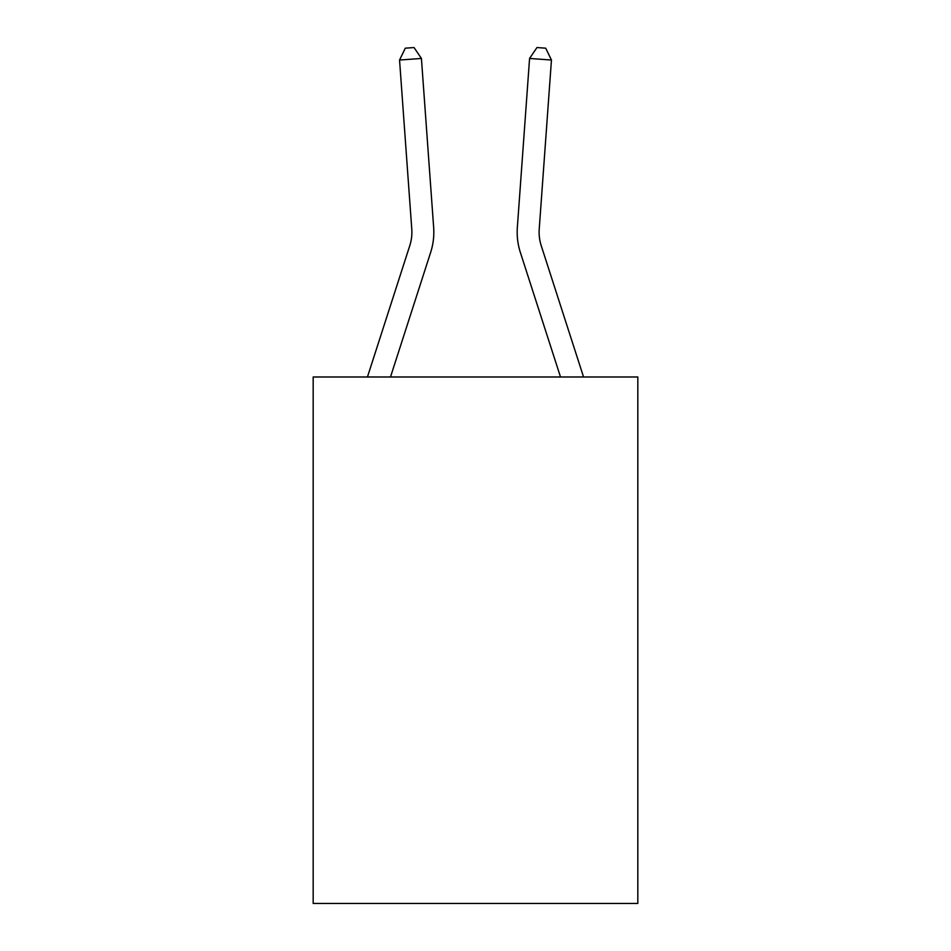 <?xml version="1.0" encoding="UTF-8"?>
<svg xmlns="http://www.w3.org/2000/svg" width="951" height="951" viewBox="0 0 951 951"><rect width="100%" height="100%" fill="white"/><g stroke="black" fill="none" stroke-linecap="round" stroke-linejoin="round"><path stroke-width="1.43" d="M637.824 376.988L637.824 903.45L313.176 903.45L313.176 376.988L637.824 376.988M433.656 227.467L421.424 58.451L433.656 227.467A65.809 65.809 0 0 1 430.648 252.407L390.492 376.988M583.557 376.988L541.226 245.679A43.877 43.877 0 0 1 539.229 229.048L551.449 60.032L529.576 58.451L517.344 227.467A65.809 65.809 0 0 0 520.352 252.407L560.508 376.988M367.443 376.988L409.774 245.679A43.877 43.877 0 0 0 411.771 229.048L399.551 60.032L405.292 48.18L414.042 47.55L421.424 58.451L399.551 60.032M409.774 245.679A43.877 43.877 0 0 0 411.771 229.048A43.877 43.877 0 0 1 409.774 245.679A43.877 43.877 0 0 0 411.771 229.048A43.877 43.877 0 0 1 409.774 245.679A43.877 43.877 0 0 0 411.771 229.048A43.877 43.877 0 0 1 409.774 245.679A43.877 43.877 0 0 0 411.771 229.048A43.877 43.877 0 0 1 409.774 245.679A43.877 43.877 0 0 0 411.771 229.048A43.877 43.877 0 0 1 409.774 245.679A43.877 43.877 0 0 0 411.771 229.048A43.877 43.877 0 0 1 409.774 245.679A43.877 43.877 0 0 0 411.771 229.048A43.877 43.877 0 0 1 409.774 245.679A43.877 43.877 0 0 0 411.771 229.048A43.877 43.877 0 0 1 409.774 245.679A43.877 43.877 0 0 0 411.771 229.048A43.877 43.877 0 0 1 409.774 245.679A43.877 43.877 0 0 0 411.771 229.048A43.877 43.877 0 0 1 409.774 245.679A43.877 43.877 0 0 0 411.771 229.048A43.877 43.877 0 0 1 409.774 245.679M551.449 60.032L545.708 48.18L536.958 47.55L529.576 58.451L517.344 227.467M541.226 245.679A43.877 43.877 0 0 1 539.229 229.048A43.877 43.877 0 0 0 541.226 245.679A43.877 43.877 0 0 1 539.229 229.048A43.877 43.877 0 0 0 541.226 245.679A43.877 43.877 0 0 1 539.229 229.048A43.877 43.877 0 0 0 541.226 245.679A43.877 43.877 0 0 1 539.229 229.048A43.877 43.877 0 0 0 541.226 245.679A43.877 43.877 0 0 1 539.229 229.048A43.877 43.877 0 0 0 541.226 245.679A43.877 43.877 0 0 1 539.229 229.048A43.877 43.877 0 0 0 541.226 245.679A43.877 43.877 0 0 1 539.229 229.048A43.877 43.877 0 0 0 541.226 245.679A43.877 43.877 0 0 1 539.229 229.048A43.877 43.877 0 0 0 541.226 245.679A43.877 43.877 0 0 1 539.229 229.048A43.877 43.877 0 0 0 541.226 245.679A43.877 43.877 0 0 1 539.229 229.048A43.877 43.877 0 0 0 541.226 245.679A43.877 43.877 0 0 1 539.229 229.048A43.877 43.877 0 0 0 541.226 245.679"/></g></svg>
